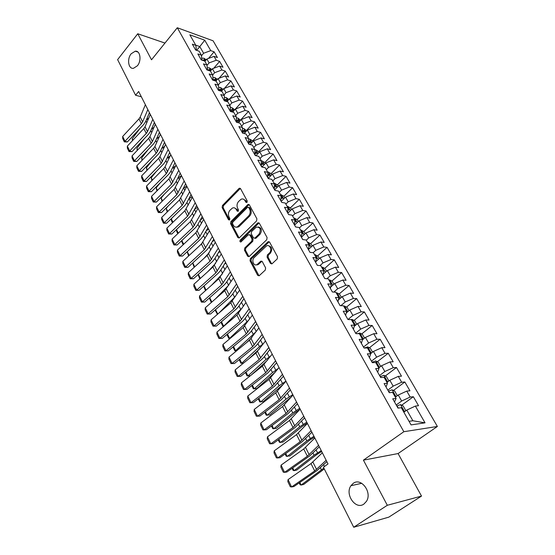 <?xml version="1.0" encoding="UTF-8"?>
<svg xmlns="http://www.w3.org/2000/svg" width="555" height="555" viewBox="0 0 555 555"><rect width="100%" height="100%" fill="white"/><g stroke="black" fill="none" stroke-linecap="round" stroke-linejoin="round"><path stroke-width="0.83" d="M246.996 202.436L247.218 200.945L240.551 188.665L238.997 188.485L222.444 205.503L222.132 207.57L228.542 219.794L229.61 219.96L229.832 218.497L228.993 216.908C227.994 214.487 228.32 212.26 229.985 210.227L232.455 208.035C234.043 207.403 235.32 207.896 236.298 209.512L237.151 211.108L238.234 211.268L238.456 209.79L237.602 208.194C236.583 205.766 236.916 203.518 238.608 201.458L241.148 199.217C242.75 198.593 244.04 199.085 245.026 200.688L245.893 202.291L246.996 202.436M353.209 483.37L350.947 485.715C344.62 494.325 355.644 510.212 363.907 504.065L366.453 501.345C372.474 492.34 361.069 477.133 353.209 483.37M131.167 53.779C126.769 58.983 128.365 69.257 133.464 68.314L137.376 65.795C141.796 60.668 140.276 50.38 135.254 51.192L131.167 53.779M270.445 263.382L271.95 263.833L277.195 258.963L277.528 256.771L269.584 242.133L268.148 241.682L250.354 258.637L250.027 260.774L257.659 275.329L259.136 275.779L265.297 270.063L265.623 267.892L262.286 261.613L260.836 261.155L257.194 264.478C253.885 266.809 251.096 260.233 254.218 257.52L266.393 246.031C269.751 243.749 272.547 250.326 269.362 253.073L267.406 254.925L267.073 257.104L270.445 263.382L271.818 263.909M387.307 505.279L421.509 496.087L398.088 453.56L363.421 460.15L387.307 505.279L353.722 527.25L323.426 467.241L328.012 463.931L138.653 91.485L135.587 95.238L141.358 96.799M363.421 460.15L403.839 431.714L177.302 27.75L213.092 40.806L437.382 426.462L403.839 431.714M164.974 43.068L137.744 33.765L151.515 59.787L177.302 27.75M137.744 33.765L117.618 59.642L135.587 95.238M256.576 220.925L256.896 218.774L249.327 204.83L248.078 204.372L230.88 221.57L230.568 223.665L237.845 237.54L239.143 237.998L256.576 220.925M259.331 223.263L267.087 237.54L266.761 239.711L249.022 256.667L247.634 256.209L244.429 250.097L244.748 247.974L251.727 241.203L252.046 239.066L249.903 235.042L248.307 234.779L240.919 241.966C239.885 241.973 239.649 241.37 240.218 240.162L257.707 223.013L259.331 223.263M208.486 58.435L214.105 51.809L210.747 50.63L204.746 40.21L189.852 34.819L195.853 45.392L192.335 44.157L195.644 50.012L199.162 51.227L201.382 55.146L197.871 53.946L201.222 59.884L204.739 61.071L206.994 65.046L203.477 63.874L206.883 69.902L210.4 71.047L212.683 75.085L209.173 73.947L212.627 80.066L216.138 81.176L218.462 85.262L214.945 84.166L218.448 90.375L221.965 91.443L224.317 95.599L220.807 94.537L224.359 100.837L227.876 101.87L230.263 106.081L226.752 105.061L230.36 111.451L233.877 112.443L236.298 116.723L232.781 115.738L236.451 122.225L239.961 123.182L242.424 127.518L238.907 126.582L242.625 133.165L246.143 134.074L248.64 138.479L245.13 137.584L248.904 144.265L252.414 145.132L254.946 149.607L251.436 148.754L255.272 155.539L258.783 156.364L261.356 160.901L257.846 160.097L261.738 166.986L265.248 167.763L267.857 172.376L264.353 171.62L268.308 178.613L271.811 179.341L274.468 184.024L270.965 183.316L274.982 190.421L278.478 191.1L281.177 195.859L277.68 195.2L281.76 202.415L285.249 203.047L287.99 207.875L284.5 207.265L288.642 214.605L292.131 215.174L294.913 220.085L291.43 219.53L295.642 226.981L299.124 227.501L301.948 232.489L298.472 231.99L302.746 239.566L306.221 240.024L309.093 245.095L305.625 244.651L309.974 252.352L313.443 252.754L316.364 257.902L312.895 257.52L317.314 265.346L320.776 265.692L323.745 270.923L320.291 270.604L324.779 278.554L328.234 278.839L331.252 284.16L327.804 283.903L332.369 291.992L335.81 292.207L338.883 297.612L335.442 297.425L340.09 305.645L343.517 305.798L346.639 311.3L343.212 311.175L347.936 319.541L351.357 319.618L354.534 325.216L351.114 325.161L355.921 333.666L359.328 333.673L362.554 339.369L359.154 339.389L364.038 348.041L367.438 347.971L370.719 353.764L367.327 353.861L372.308 362.665L375.686 362.519L379.03 368.409L375.652 368.589L380.716 377.546L384.081 377.324L387.48 383.318L384.115 383.574L389.27 392.69L392.621 392.385L396.083 398.483L392.739 398.823L397.984 408.105L401.32 407.717L411.061 424.901L425.04 422.841L412.885 420.759L406.801 410.076L403.86 412.192M214.105 51.809L217.421 57.547L214.064 56.381L216.283 60.245L209.096 62.895L207.022 65.33M213.737 68.265L219.641 61.397L216.283 60.245M219.641 61.397L222.999 67.21L219.641 66.08L221.896 69.992L214.667 72.684L212.648 75.015M219.045 78.248L225.254 71.109L221.896 69.992M225.254 71.109L228.66 77.006L225.302 75.91L227.592 79.885L220.314 82.605L218.275 84.936M224.407 88.377L230.949 80.961L227.592 79.885M230.949 80.961L234.404 86.941L231.047 85.879L233.364 89.91L226.045 92.671L223.977 94.995M229.839 98.658L236.721 90.958L233.364 89.91M236.721 90.958L240.225 97.021L236.867 95.994L239.219 100.08L231.858 102.876L229.77 105.207M234.709 109.772L242.577 101.093L239.219 100.08M242.577 101.093L246.129 107.247L242.771 106.255L245.157 110.403L237.755 113.234L235.639 115.558M240.551 120.04L248.515 111.375L245.157 110.403M248.515 111.375L252.123 117.611L248.765 116.661L251.186 120.872L243.742 123.737L241.598 126.061M246.475 130.46L254.537 121.802L251.186 120.872M254.537 121.802L258.2 128.136L254.849 127.227L257.305 131.493L249.812 134.4L247.641 136.717M252.483 141.025L260.656 132.388L257.305 131.493M260.656 132.388L264.367 138.812L261.017 137.938L263.507 142.274L255.973 145.223L253.774 147.533M258.581 151.751L266.858 143.128L263.507 142.274M266.858 143.128L270.625 149.642L267.274 148.816L269.806 153.208L262.224 156.198L259.997 158.508M264.77 162.629L273.15 154.019L269.806 153.208M273.15 154.019L276.973 160.638L273.629 159.854L276.203 164.315L268.571 167.346L266.317 169.65M271.055 173.673L279.54 165.078L276.203 164.315M279.54 165.078L283.418 171.793L280.081 171.058L282.689 175.588L275.016 178.661L272.727 180.958M277.424 184.877L286.026 176.31L282.689 175.588M286.026 176.31L289.96 183.122L286.63 182.428L289.273 187.028L281.558 190.143L279.234 192.439M283.896 196.255L292.61 187.701L289.273 187.028M292.61 187.701L296.606 194.625L293.276 193.979L295.968 198.648L288.198 201.805L285.846 204.094M290.459 207.799L299.291 199.273L295.968 198.648M299.291 199.273L303.349 206.3L300.026 205.704L302.759 210.442L294.941 213.647L292.561 215.93M297.105 219.544L306.076 211.018L302.759 210.442M306.076 211.018L310.196 218.157L306.88 217.609L309.655 222.423L301.788 225.677L299.374 227.952M303.842 231.477L312.971 222.95L309.655 222.423M312.971 222.95L317.155 230.193L313.846 229.701L316.662 234.592L308.747 237.894L306.298 240.162M310.682 243.596L319.964 235.063L316.662 234.592M319.964 235.063L324.217 242.424L320.915 241.987L323.78 246.954L315.816 250.305L313.159 252.719M317.633 255.904L327.075 247.37L323.78 246.954M327.075 247.37L331.397 254.849L328.102 254.461L331.009 259.511L322.996 262.91L319.971 265.609M324.682 268.405L334.297 259.872L331.009 259.511M334.297 259.872L338.689 267.468L335.4 267.142L338.356 272.269L330.287 275.724L326.867 278.728M331.848 281.101L341.637 272.574L338.356 272.269M341.637 272.574L346.091 280.296L342.817 280.025L345.82 285.235L337.704 288.739L333.826 292.083M339.126 294.004L349.088 285.478L345.82 285.235M349.088 285.478L353.625 293.324L350.358 293.116L353.403 298.417L345.238 301.975L340.846 305.68M346.514 307.116L356.664 298.597L353.403 298.417M356.664 298.597L361.27 306.568L358.017 306.429L361.118 311.813L352.897 315.42L347.936 319.534M354.021 320.443L364.371 311.924L361.118 311.813M364.371 311.924L369.047 320.027L365.807 319.957L368.957 325.431L360.688 329.094L355.651 333.187M361.652 333.992L372.197 325.48L368.957 325.431M372.197 325.48L376.956 333.715L373.723 333.708L376.928 339.272L368.603 343.004L363.49 347.069M369.401 347.763L380.154 339.251L376.928 339.272M380.154 339.251L384.997 347.631L381.778 347.694L385.038 353.355L376.651 357.136L371.468 361.18M377.275 361.763L388.243 353.264L385.038 353.355M388.243 353.264L393.169 361.777L389.964 361.915L393.28 367.674L384.844 371.517L379.578 375.534M385.281 375.999L396.478 367.507L393.28 367.674M396.478 367.507L401.48 376.172L398.296 376.38L401.667 382.235L393.169 386.148L387.827 390.13M393.412 390.477L404.845 381.993L401.667 382.235M404.845 381.993L409.937 390.81L406.766 391.095L410.194 397.054L401.647 401.029L396.214 404.983M401.681 405.206L413.357 396.735L410.194 397.054M413.357 396.735L418.539 405.698L415.383 406.066L425.04 422.841M394.522 401.98L396.083 398.483M415.383 406.066L406.801 410.076M386.016 386.932L387.48 383.318M401.647 401.029L398.24 395.042L395.34 397.172M406.766 391.095L398.24 395.042M377.664 372.148L379.03 368.409M393.169 386.148L389.825 380.265L386.967 382.409M398.296 376.38L389.825 380.265M369.45 357.614L370.719 353.764M384.844 371.517L381.549 365.738L378.739 367.903M389.964 361.915L381.549 365.738M361.374 343.323L362.554 339.369M376.651 357.136L373.418 351.454L370.65 353.632M381.778 347.694L373.418 351.454M353.438 329.275L354.534 325.216M368.603 343.004L365.419 337.412L362.457 339.785M373.723 333.708L365.419 337.412M345.633 315.455L346.639 311.3M360.688 329.094L357.552 323.6L354.312 326.257M365.807 319.957L357.552 323.6M337.953 301.871L338.883 297.612M352.897 315.42L349.817 310.016L346.341 312.916M358.017 306.429L349.817 310.016M330.405 288.51L331.252 284.16M345.238 301.975L342.213 296.654L338.536 299.783M350.358 293.116L342.213 296.654M322.975 275.363L323.745 270.923M337.704 288.739L334.721 283.508L330.877 286.845M342.817 280.025L334.721 283.508M315.663 262.425L316.364 257.902M330.287 275.724L327.36 270.576L323.371 274.094M335.4 267.142L327.36 270.576M308.476 249.695L309.093 245.095M322.996 262.91L320.11 257.846L316.003 261.537M328.102 254.461L320.11 257.846M301.4 237.172L301.948 232.489M315.816 250.305L312.971 245.317L308.816 249.126M320.915 241.987L312.971 245.317M294.427 224.844L294.913 220.085M308.747 237.894L305.951 232.982L301.421 237.207M313.846 229.701L305.951 232.982M287.573 212.704L287.99 207.875M301.788 225.677L299.041 220.841L294.566 225.08M306.88 217.609L299.041 220.841M280.823 200.757L281.177 195.859M294.941 213.647L292.228 208.888L287.816 213.141M300.026 205.704L292.228 208.888M274.177 188.998L274.468 184.024M288.198 201.805L285.527 197.122L281.177 201.382M293.276 193.979L285.527 197.122M267.628 177.413L267.857 172.376M281.558 190.143L278.929 185.53L274.635 189.803M286.63 182.428L278.929 185.53M261.183 166L261.356 160.901M275.016 178.661L272.429 174.11L268.19 178.398M280.081 171.058L272.429 174.11M254.835 154.762L254.946 149.607M268.571 167.346L266.025 162.865L261.96 167.034M273.629 159.854L266.025 162.865M248.578 143.696L248.64 138.479M262.224 156.198L259.712 151.786L255.959 155.705M267.274 148.816L259.712 151.786M242.417 132.791L242.424 127.518M255.973 145.223L253.496 140.873L250.027 144.543M261.017 137.938L253.496 140.873M236.347 122.044L239.004 121.115L238.081 119.901L236.492 120.241M236.298 116.723L236.576 121.788M249.812 134.4L247.37 130.12L244.165 133.561M254.849 127.227L247.37 130.12M230.367 111.451L230.263 106.081M243.742 123.737L241.335 119.519L238.373 122.745M248.765 116.661L241.335 119.519M224.574 100.899L224.317 95.599M237.755 113.234L235.389 109.071L232.649 112.096M242.771 106.255L235.389 109.071M218.857 90.5L218.462 85.262M231.858 102.876L229.527 98.776L226.995 101.607M236.867 95.994L229.527 98.776M212.683 75.085L213.134 80.225M226.045 92.671L223.741 88.627L221.41 91.277M231.047 85.879L223.741 88.627M206.994 65.046L207.473 70.097M220.314 82.605L218.046 78.616L215.888 81.092M225.302 75.91L218.046 78.616M201.382 55.146L201.888 60.106M214.667 72.684L212.426 68.751L210.421 71.089M219.641 66.08L212.426 68.751M195.853 45.392L196.38 50.269M209.096 62.895L206.883 59.024L204.906 61.362M214.064 56.381L206.883 59.024M353.722 527.25L388.826 517.135L421.509 496.087M398.088 453.56L437.382 426.462M409.021 421.307L412.885 420.759M196.643 50.359L199.8 46.571L195.7 45.135M210.747 50.63L203.602 53.252L201.451 55.805M203.602 53.252L199.8 46.571L204.746 40.21M245.893 202.291L246.906 202.464L246.038 200.861L243.333 199.113M234.592 207.917L237.318 209.679L238.171 211.275L237.151 211.108M240.37 188.416L223.464 205.669L223.159 207.736L229.569 219.947L228.542 219.794M248.078 204.372L249.098 204.545L231.907 221.716L231.595 223.804L239.129 238.012M248.689 207.459L247.579 207.306L232.753 222.18L232.538 223.651L233.426 225.344C234.453 227.05 235.792 227.536 237.457 226.815L248.598 215.978C250.326 213.904 250.666 211.628 249.611 209.159L248.689 207.459L249.708 207.625L248.543 207.258M236.27 227.155L238.477 226.96L239.413 226.267L238.393 226.128M249.708 207.625L250.631 209.325C251.679 211.795 251.339 214.064 249.611 216.131L239.413 226.267M249.632 234.696L250.922 235.174L253.066 239.198L252.747 241.328L245.768 248.085L245.456 250.208L248.966 256.701M259.067 222.923L241.238 240.287L241.071 241.855M259.06 234.099C261.301 229.416 260.385 227.085 256.327 227.106L251.561 231.595L251.242 233.731L253.392 237.755L254.759 238.213L259.06 234.099L260.073 234.231C262.251 230.471 261.696 228.036 258.401 226.926M254.696 238.248L255.772 238.345L255.009 238.026M260.073 234.231L256.022 238.157M268.578 245.754C272.012 246.871 272.609 249.348 270.382 253.184L268.419 255.036L268.093 257.208L271.457 263.479M256.091 264.895L258.214 264.575L258.706 264.187L257.693 264.097M261.946 261.204L258.706 264.187M269.272 241.751L251.373 258.741L251.054 260.871L259.039 275.842M206.259 59.76L203.824 58.171L201.694 58.247M132.492 140.616L132.243 138.757L139.943 128.489M146.236 120.157L148.872 117.813M154.533 122.724L154.13 123.023M204.587 61.015L204.955 60.981L204.039 59.864L202.27 60.238M132.243 138.757L132.922 140.158M147.838 109.557L142.614 121.878L141.4 123.689L125 141.275L127.359 141.962L143.738 124.438L145.563 121.725L149.427 112.679M145.375 104.708L140.207 117.056L138.993 118.874L122.683 136.461L125 141.275L124.327 141.865L122.71 138.5L122.683 136.461M127.359 141.962L124.327 141.865M211.795 69.486L209.291 67.793L207.258 67.856M137.231 150.426L136.905 148.317L143.988 139.014M151.286 129.509L154.068 127.157M209.492 70.749L210.435 70.651L209.519 69.521L207.466 70.027M136.905 148.317L137.695 149.94M217.407 79.351L214.827 77.554L212.905 77.603M142.066 160.339L141.622 158.002L148.039 149.704M156.413 139.007L159.354 136.62M214.57 80.676L215.992 80.461L215.069 79.316L213.099 79.788M141.622 158.002L142.531 159.854M152.819 119.346L147.491 131.611L146.256 133.422L129.683 150.988L132.041 151.647L148.594 134.144L150.447 131.438L154.387 122.433M150.322 114.434L145.042 126.727L143.821 128.538L127.338 146.118L129.683 150.988L128.996 151.564L127.359 148.15L127.338 146.118M132.041 151.647L128.996 151.564M157.863 129.266L152.424 141.476L151.175 143.28L134.428 160.832L136.787 161.47L153.513 143.981L155.393 141.282L159.417 132.319M155.331 124.292L149.947 136.523L148.705 138.334L132.048 155.893L134.428 160.832L133.727 161.387L132.062 157.932L132.048 155.893M136.787 161.47L133.727 161.387M223.096 89.355L220.446 87.447L218.635 87.482M146.957 170.392L146.409 167.811L152.098 160.568M161.609 148.643L164.738 146.194M219.773 90.777L221.618 90.409L220.703 89.244L218.816 89.688M219.412 90.666L220.703 89.244M146.409 167.811L147.429 169.906M228.875 99.505L226.142 97.486L224.456 97.5M151.924 180.576L151.258 177.76L156.156 171.613M166.882 158.418L170.212 155.879M225.087 101.045L227.335 100.504L226.412 99.317L224.615 99.727M224.643 100.913L226.412 99.317M151.258 177.76L152.396 180.091M162.976 139.333L157.433 151.473L156.163 153.27L139.236 170.808L141.594 171.419L158.501 153.95L160.409 151.258L164.509 142.344M160.409 134.282L154.921 146.458L153.659 148.261L136.821 165.799L139.236 170.808L138.514 171.342L136.828 167.846L136.821 165.799M141.594 171.419L138.514 171.342M168.165 149.531L161.221 163.406L144.106 180.916L146.464 181.506L163.558 164.051L165.494 161.373L169.677 152.5M165.563 144.411L159.958 156.524L158.681 158.321L141.664 175.845L144.106 180.916L143.37 181.436L141.664 177.884L141.664 175.845M146.464 181.506L143.37 181.436M234.73 109.8L231.921 107.67L230.367 107.67M156.954 190.899L156.177 187.833L160.208 182.845M172.237 168.338L175.789 165.688M230.492 111.486L233.128 110.736L232.205 109.536L230.505 109.911M230.582 111.056L232.205 109.536M156.177 187.833L157.433 190.421M173.424 159.875L166.34 173.673L149.045 191.163L151.404 191.725L168.685 174.298L170.642 171.627L174.915 162.802M170.78 154.685L165.071 166.736L163.774 168.519L146.569 186.022L149.045 191.163L148.296 191.662L146.562 188.069L146.569 186.022M151.404 191.725L148.296 191.662M240.669 120.248L237.783 117.993L236.368 117.979M162.053 201.368L161.151 198.045L164.259 194.271M177.669 178.398L181.436 175.637M236.555 121.379L238.081 119.901M161.151 198.045L162.539 200.882M178.752 170.364L171.537 184.087L154.054 201.555L156.413 202.082L173.881 184.683L175.866 182.019L180.222 173.25M176.081 165.099L168.935 178.863L151.543 196.338L154.054 201.555L153.284 202.027L151.529 198.385L151.543 196.338M156.413 202.082L153.284 202.027M246.698 130.841L243.798 128.51L242.466 128.448M167.221 211.982L166.202 208.396L168.29 205.898M183.185 188.596L186.73 186.043M242.639 132.27L244.963 131.653L244.047 130.411L242.57 130.723M242.618 131.847L244.047 130.411M166.202 208.396L167.714 211.497M252.809 141.601L252.275 140.658L249.826 139.138L248.661 139.062M172.466 222.742L171.537 220.841L171.322 218.885L172.3 217.726M188.79 198.947L192.092 196.595M248.8 142.919L251.013 142.337L250.097 141.081L248.744 141.352M171.322 218.885L172.966 222.257M259.019 152.514L258.401 151.432L255.89 149.892L254.953 149.843M195.887 212.218L194.479 209.443L197.531 207.292M255.057 153.721L257.152 153.18L256.23 151.904L255.016 152.139M177.78 233.655L176.719 231.477L176.511 229.562L178.287 233.169M265.318 163.593L264.624 162.372L261.287 160.79M200.272 220.085L203.047 218.136M261.412 164.682L263.382 164.19L262.459 162.886L261.384 163.094M183.171 244.72L181.971 242.257L181.79 240.572M181.86 240.509L183.684 244.242M271.714 174.832L270.937 173.472L267.593 171.904M206.169 230.866L208.638 229.139M200.202 245.206L203.019 242.077M267.871 175.81L269.702 175.359L268.786 174.034L267.864 174.201M188.638 255.945L187.146 251.741M187.278 251.623L189.158 255.466M278.208 186.251L277.347 184.739L273.99 183.192M212.17 241.786L214.313 240.301M204.157 258.2L209.235 252.65M274.441 187.104L276.119 186.702L275.204 185.356L274.454 185.481M194.188 267.33L192.578 263.07M192.779 262.89L194.708 266.851M284.798 197.837L283.848 196.179L280.49 194.645M218.281 252.844L220.064 251.623M208.028 271.464L215.604 263.348M281.121 198.565L282.634 198.211L281.718 196.845L281.149 196.935M199.814 278.881L198.086 274.565M198.35 274.323L200.341 278.402M291.486 209.61L290.452 207.785L287.081 206.273M224.518 264.048L225.906 263.105M211.802 285.013L222.118 274.156M287.906 210.199L289.245 209.901L287.969 208.562M205.523 290.598L203.664 286.22M204.004 285.915L206.058 290.119M298.285 221.556L297.161 219.579L293.782 218.087M230.88 275.398L231.83 274.76M215.458 298.854L228.792 285.097M294.816 222.021L295.961 221.764L294.899 220.37M211.316 302.489L209.325 298.049M209.741 297.681L211.857 302.017M184.163 180.999L176.809 194.645L159.125 212.079L161.491 212.586L179.147 195.207L181.166 192.557L185.606 183.844M181.45 175.664L174.166 189.345L156.579 206.8L159.125 212.079L158.341 212.537L156.565 208.84L156.579 206.8M161.491 212.586L158.341 212.537M189.65 191.787L182.151 205.35L164.273 222.756L166.632 223.235L184.496 205.884L186.535 203.248L191.073 194.59M186.896 186.376L179.473 199.98L161.692 217.4L164.273 222.756L163.468 223.193L161.665 219.447L161.692 217.4M166.632 223.235L163.468 223.193M195.214 202.735L187.569 216.207L169.49 233.586L171.849 234.03L189.907 216.714L191.981 214.084L196.609 205.482M192.418 197.24L184.85 210.761L166.868 228.154L169.49 233.586L168.665 233.995L166.84 230.193L166.868 228.154M171.849 234.03L168.665 233.995M200.854 213.835L193.064 227.224L174.776 244.561L177.142 244.977L195.409 227.696L197.511 225.08L202.235 216.54M198.024 208.264L190.309 221.695L172.126 239.052L174.776 244.561L173.937 244.949L172.085 241.099L172.126 239.052M177.142 244.977L173.937 244.949M206.585 225.101L198.641 238.393L180.146 255.695L182.505 256.077L200.979 238.837L203.116 236.229L207.931 227.751M203.713 219.447L195.846 232.788L177.454 250.111L180.146 255.695L179.286 256.056L177.406 252.15L177.454 250.111M182.505 256.077L179.286 256.056M212.399 236.534L204.296 249.722L185.585 266.983L187.951 267.337L206.633 250.132L208.798 247.544L213.717 239.136M209.478 230.797L201.458 244.04L182.852 261.322L185.585 266.983L184.711 267.323L182.803 263.361L182.852 261.322M187.951 267.337L184.711 267.323M238.477 226.96L237.457 226.815L236.985 227.293M218.295 248.134L210.033 261.218L191.107 278.437L193.466 278.756L212.371 261.599L214.57 259.019L219.586 250.68M215.333 242.313L207.154 255.453L188.332 272.692L191.107 278.437L190.205 278.756L188.277 274.732L188.332 272.692M193.466 278.756L190.205 278.756M224.282 259.906L215.853 272.887L196.706 290.057L199.065 290.341L218.191 273.226L220.418 270.667L225.545 262.397M221.278 254.003L212.933 267.031L193.896 284.229L196.706 290.057L195.79 290.348L193.827 286.269L193.896 284.229M199.065 290.341L195.79 290.348M230.36 271.86L221.764 284.722L202.388 301.844L204.746 302.093L224.095 285.027L226.357 282.481L231.595 274.288M227.307 265.859L218.795 278.783L199.536 295.933L202.388 301.844L201.444 302.107L199.46 297.973L199.536 295.933M204.746 302.093L201.444 302.107M305.188 233.697L303.967 231.546L300.581 230.075M237.38 286.893L237.845 286.581M218.975 313.02L235.507 296.349M301.851 234.016L302.78 233.822L301.92 232.378M217.442 314.345L215.069 310.058M215.569 309.621L217.74 314.081M217.532 314.262L217.102 314.359M236.527 283.993L227.758 296.738L208.146 313.804L210.511 314.012L230.089 297.008L232.385 294.476L237.727 286.359M257.208 264.971L257.492 264.506M233.433 277.902L224.747 290.709L205.253 307.803L208.146 313.804L207.188 314.04L205.17 309.843L205.253 307.803M210.511 314.012L207.188 314.04M312.201 246.025L310.883 243.707L307.491 242.257M221.473 321.733L223.651 326.194L242.292 307.879M223.776 326.278L222.93 326.319L223.887 326.187M309.003 246.205L309.704 246.059L308.844 244.588M222.93 326.319L220.925 322.205M242.792 296.308L233.842 308.934L214.001 325.945L216.353 326.118L236.173 309.163L238.504 306.651L243.964 298.618M239.642 290.126L230.79 302.815L211.06 319.853L214.001 325.945L213.016 326.153L210.969 321.893L211.06 319.853M216.353 326.118L213.016 326.153M319.326 258.554L317.904 256.056L314.505 254.627M227.474 334.034L229.583 338.363L249.174 319.645M230.256 338.363L228.84 338.453L230.304 338.321M244.297 326.465L243.208 327.519M316.295 258.581L316.738 258.498L315.878 257M228.84 338.453L226.912 334.498M249.146 308.816L240.024 321.31L219.933 338.266L222.291 338.397L242.348 321.505L244.713 319.007L250.284 311.057M245.955 302.537L236.923 315.101L216.956 332.084L219.933 338.266L218.934 338.439L216.852 334.117L216.956 332.084M222.291 338.397L218.934 338.439M326.562 271.277L325.036 268.599L322.448 267.156L321.629 267.198M233.558 346.514L235.604 350.711L256.181 331.619M234.841 350.767L236.853 350.621L234.841 350.767L232.996 346.979M251.803 337.6L246.226 342.907M323.718 271.159L323.884 271.131C324.439 270.549 324.155 270.042 323.031 269.605M255.605 321.518L246.295 333.881L225.961 350.767L228.313 350.857L248.612 334.027L251.02 331.55L256.708 323.69M252.365 315.143L243.145 327.575L222.937 344.488L225.961 350.767L224.935 350.913L222.826 346.528L222.937 344.488M228.313 350.857L224.935 350.913M333.916 284.209L332.285 281.343L329.691 279.914L328.872 279.97M239.732 359.182L241.716 363.248L259.456 346.681L263.334 343.781M239.163 359.647L240.932 363.268L243.548 363.088M259.407 348.97L248.945 358.71M331.148 283.966C331.717 283.376 331.432 282.856 330.294 282.412M262.161 334.415L252.657 346.639L232.073 363.456L234.425 363.511L254.981 346.75L257.423 344.287L263.236 336.524M258.873 327.943L249.466 340.236L229.007 357.087L232.073 363.456L231.026 363.574L228.889 359.12L229.007 357.087M234.425 363.511L231.026 363.574M341.387 297.355L339.653 294.296L337.051 292.874L336.233 292.943M246.004 372.044L247.918 375.964L265.914 359.522L270.687 356.081M245.428 372.502L247.114 375.957L250.395 375.714M267.288 360.417L251.318 374.979M338.536 297.008C339.112 296.398 338.827 295.87 337.676 295.426M268.828 347.52L259.13 359.598L238.289 376.346L240.634 376.352L261.44 359.661L263.923 357.226L269.862 349.553M265.484 340.943L255.883 353.098L235.167 369.88L238.289 376.346L237.214 376.429L235.036 371.906L235.167 369.88M240.634 376.352L237.214 376.429M348.991 310.71L347.139 307.456L344.523 306.048L343.712 306.131M252.372 385.101L254.218 388.882L272.47 372.558L278.249 368.513M251.79 385.558L253.385 388.833L256.826 388.569L275.44 371.975M346.049 310.259C346.625 309.635 346.334 309.1 345.175 308.656M275.592 360.833L265.692 372.759L244.588 389.43L246.933 389.388L268.003 372.78L276.591 362.79M272.193 354.152L262.397 366.154L241.425 382.86L244.588 389.43L243.492 389.478L241.286 384.886L241.425 382.86M246.933 389.388L243.492 389.478M356.712 324.293L354.742 320.832L352.127 319.437L350.982 319.611M258.845 398.365L260.614 401.987L279.13 385.794L285.929 381.16M258.248 398.823L259.754 401.91L263.223 401.64L283.418 384.206M353.688 323.731C354.256 323.059 353.951 322.517 352.772 322.101L352.772 322.101M282.467 374.354L272.366 386.127L250.992 402.715L253.337 402.632L274.67 386.1L283.425 376.241M279.019 367.57L269.015 379.419L247.78 396.048L250.992 402.715L249.875 402.729L247.627 398.067L247.78 396.048M364.566 338.099L362.477 334.422L359.848 333.049L357.475 333.673M265.408 411.831L267.101 415.3L285.894 399.239L292.762 394.612M264.811 412.289L266.22 415.182L269.716 414.911L291.437 396.832M361.458 337.426C362.02 336.746 361.714 336.191 360.542 335.768L360.521 335.782M289.453 388.098L279.137 399.704L257.499 416.208L259.83 416.077L281.44 399.628L290.369 389.901M285.95 381.202L275.738 392.891L254.232 409.43L257.499 416.208L256.348 416.188L254.072 411.449L254.232 409.43M372.551 352.134L370.338 348.249L367.708 346.889L364.288 348.034M272.082 425.512L273.698 428.821L292.769 412.899L299.714 408.279M271.471 425.962L272.789 428.668L276.307 428.384L295.364 412.504L299.742 409.583M369.352 351.35C369.908 350.656 369.602 350.094 368.437 349.657L368.409 349.685M296.557 402.063L286.026 413.503L264.104 429.91L266.435 429.73L288.316 413.378L297.431 403.783M292.991 395.056L282.571 406.572L260.788 423.028L264.104 429.91L262.924 429.854L260.614 425.047L260.788 423.028M380.668 366.418L378.33 362.297L375.693 360.958L372.065 362.248M278.86 439.407L280.393 442.55L299.749 426.774L306.776 422.161M278.242 439.858L279.463 442.356L283.001 442.064L302.343 426.33L307.262 423.118M377.379 365.502C377.934 364.802 377.629 364.233 376.463 363.782L376.422 363.816M303.772 416.257L293.019 427.517L270.812 443.833L273.136 443.605L295.309 427.343L304.605 417.894M300.151 409.132L289.509 420.482L267.441 436.84L270.812 443.833L269.612 443.736L267.26 438.852L267.441 436.84M388.895 380.959L386.453 376.588L383.88 375.298L380.175 376.595M285.742 453.525L287.192 456.494L306.839 440.878L313.95 436.272M285.117 453.976L286.234 456.259L289.8 455.96L309.433 440.386L314.407 437.173M385.545 379.904C386.093 379.19 385.787 378.607 384.629 378.149L384.573 378.191M311.112 430.687L300.13 441.759L277.625 457.972L279.949 457.695L302.406 441.537L311.896 432.234M307.428 423.444L296.557 434.614L274.205 450.875L277.625 457.972L276.397 457.84L274.01 452.88L274.205 450.875M396.964 395.979L397.227 395.535L394.723 391.122L392.073 389.818L388.417 391.185M292.742 467.872L294.101 470.661L314.047 455.204L321.234 450.611M292.11 468.316L293.116 470.383L294.101 470.661L296.71 470.078L316.641 454.663L321.671 451.458M393.849 394.55C394.397 393.828 394.092 393.231 392.933 392.76L392.878 392.773M318.57 445.36L307.352 456.238L284.548 472.347L286.866 472.014L309.628 455.96L319.305 446.817M314.824 437.992L303.724 448.967L281.073 465.132L284.548 472.347L283.293 472.173L280.865 467.13L281.073 465.132M405.233 411.206L405.677 410.395L403.131 405.906L400.474 404.623L396.804 406.031M299.853 482.448L301.122 485.056L323.842 468.073M299.207 482.892L300.109 484.737L301.122 485.056L303.724 484.425L324.28 468.94M402.299 409.444C402.84 408.709 402.535 408.105 401.383 407.627L400.897 407.765M326.153 460.275L314.699 470.952L291.59 486.95L293.9 486.562L316.96 470.619L326.839 461.635M322.344 452.79L311.008 463.564L288.059 479.617L291.59 486.95L290.3 486.735L287.837 481.615L288.059 479.617M246.038 200.861L245.026 200.688M237.318 209.679L236.298 209.512M223.159 207.736L222.132 207.57M223.464 205.669L222.444 205.503M240.01 188.672L238.997 188.485M238.872 237.665L237.845 237.54M231.595 223.804L230.568 223.665M231.907 221.716L230.88 221.57M248.758 204.788L247.738 204.622M249.611 216.131L248.598 215.978M250.631 209.325L249.611 209.159M248.654 256.313L247.634 256.209M245.456 250.208L244.429 250.097M245.768 248.085L244.748 247.974M252.747 241.328L251.727 241.203M253.066 239.198L252.046 239.066M250.922 235.174L249.903 235.042M241.238 240.287L240.218 240.162M258.727 223.166L257.707 223.013M268.093 257.208L267.073 257.104M268.419 255.036L267.406 254.925M270.382 253.184L269.362 253.073M261.669 261.405L260.649 261.301M258.679 275.405L257.659 275.329M251.054 260.871L250.027 260.774M251.373 258.741L250.354 258.637M268.939 241.98L267.926 241.855M205.364 60.814L203.886 58.206M145.896 120.955L146.77 122.697M148.345 118.208L148.539 118.59M203.401 60.62L204.039 59.864M142.614 121.878L140.207 117.056M141.4 123.689L138.993 118.874M210.886 70.541L209.353 67.835M150.78 130.668L151.709 132.52M153.201 127.81L153.513 128.427M208.687 70.492L209.519 69.521M216.492 80.406L214.889 77.596M155.733 140.519L156.718 142.469M158.119 137.536L158.557 138.403M214.036 80.51L215.069 79.316M147.491 131.611L145.042 126.727M146.256 133.422L143.821 128.538M152.424 141.476L149.947 136.523M151.175 143.28L148.705 138.334M222.166 90.409L220.508 87.489M160.756 150.495L161.796 152.556M163.101 147.394L163.669 148.511M227.932 100.559L226.204 97.527M165.848 160.617L166.937 162.788M168.158 157.384L168.852 158.758M157.433 151.473L154.921 146.458M156.163 153.27L153.659 148.261M162.504 161.609L159.958 156.524M161.221 163.406L158.681 158.321M233.773 110.854L231.983 107.705M171.009 170.871L172.154 173.153M173.278 167.513L174.103 169.15M167.645 171.89L165.071 166.736M166.34 173.673L163.774 168.519M239.698 121.302L237.845 118.035M236.756 122.308L236.506 121.864M176.24 181.27L177.447 183.67M178.467 177.78L179.438 179.688M172.862 182.311L170.246 177.08M171.537 184.087L168.935 178.863M245.712 131.896L243.798 128.51M242.937 133.242L242.577 132.61M181.541 191.815L182.81 194.333M183.733 188.187L184.843 190.379M251.817 142.649L249.826 139.138M249.209 144.342L248.744 143.516M186.924 202.506L188.249 205.149M189.068 198.739L190.323 201.222M248.779 142.469L250.097 141.081M258.013 153.562L255.952 149.926M255.577 155.615L255.002 154.588M192.377 213.349L193.771 216.117M255.036 153.152L256.23 151.904M264.298 164.634L262.161 160.874M262.009 166.986L261.35 165.827M197.913 224.352L199.37 227.245M200.057 220.467L201.527 223.374M261.398 163.982L262.459 162.886M270.68 175.88L268.467 171.981M268.356 178.224L267.801 177.239M203.525 235.507L205.045 238.532M205.718 231.657L207.251 234.689M267.871 174.964L268.786 174.034M277.16 187.292L274.871 183.254M274.808 189.63L274.35 188.818M209.221 246.822L210.81 249.986M211.455 243L213.058 246.177M274.447 186.105L275.204 185.356M283.737 198.877L281.364 194.701M281.35 201.208L280.997 200.584M214.993 258.311L216.658 261.613M217.276 254.516L218.954 257.832M281.142 197.407L281.718 196.845M290.418 210.643L287.962 206.321M287.99 212.96L287.754 212.537M220.855 269.959L222.59 273.407M223.186 266.206L224.935 269.661M287.955 208.867L288.329 208.507M297.196 222.59L294.663 218.122M226.808 281.787L228.577 285.312M229.18 278.062L231.005 281.662M178.148 192.869L175.498 187.569M176.809 194.645L174.166 189.345M183.511 203.588L180.819 198.211M182.151 205.35L179.473 199.98M188.95 214.452L186.223 208.999M187.569 216.207L184.85 210.761M194.465 225.469L191.697 219.94M193.064 227.224L190.309 221.695M200.064 236.652L197.254 231.04M198.641 238.393L195.846 232.788M205.738 247.988L202.887 242.299M204.296 249.722L201.458 244.04M211.497 259.497L208.604 253.725M210.033 261.218L207.154 255.453M217.338 271.173L214.41 265.311M215.853 272.887L212.933 267.031M223.27 283.022L220.293 277.077M221.764 284.722L218.795 278.783M304.084 234.723L301.462 230.103M232.843 293.782L234.571 297.223M235.271 290.099L237.172 293.852M229.291 295.045L226.267 289.009M227.758 296.738L224.747 290.709M311.084 247.051L308.372 242.271M238.969 305.965L240.655 309.315M241.446 302.315L243.43 306.228M235.396 307.255L232.33 301.129M233.842 308.934L230.79 302.815M318.188 259.574L315.386 254.634M245.192 318.327L246.829 321.581M247.724 314.72L249.778 318.792M241.598 319.645L238.483 313.422M240.024 321.31L236.923 315.101M325.41 272.29L322.517 267.191M251.505 330.884L253.094 334.034M254.093 327.311L256.23 331.55M247.898 332.223L244.734 325.91M246.295 333.881L243.145 327.575M332.75 285.221L329.753 279.949M257.915 343.628L259.456 346.681M260.559 340.097L262.647 344.225M254.287 344.995L251.082 338.585M252.657 346.639L249.466 340.236M340.208 298.361L337.114 292.908M264.43 356.574L265.914 359.522M267.128 353.084L269.14 357.073M260.781 357.968L257.52 351.461M259.13 359.598L255.883 353.098M347.784 311.716L344.593 306.082M271.041 369.713L272.47 372.558M273.795 366.279L275.738 370.116M267.371 371.142L264.062 364.531M265.692 372.759L262.397 366.154M355.491 325.286L352.189 319.472M277.757 383.068L279.13 385.794M280.573 379.675L282.44 383.366M274.073 384.525L270.708 377.809M272.366 386.127L269.015 379.419M363.324 339.091L359.917 333.083M284.583 396.631L285.894 399.239M287.455 393.287L289.245 396.818M280.879 398.122L277.458 391.296M279.137 399.704L275.738 392.891M371.295 353.126L367.771 346.924M291.514 410.409L292.769 412.899M294.448 407.12L296.155 410.485M287.788 411.928L284.32 404.997M286.026 413.503L282.571 406.572M379.391 367.396L375.756 360.993M372.599 362.651L372.301 362.124M298.555 424.415L299.749 426.774M301.559 421.176L303.176 424.374M294.809 425.962L291.285 418.921M293.019 427.517L289.509 420.482M387.633 381.909L383.88 375.298M381.007 377.525L380.411 376.47M305.715 438.644L306.839 440.878M308.781 435.46L310.314 438.485M301.948 440.226L298.368 433.067M300.13 441.759L296.557 434.614M396.013 396.679L392.142 389.846M389.561 392.662L388.66 391.06M312.992 453.102L314.047 455.204M316.128 449.98L317.564 452.825M309.204 454.725L305.562 447.448M307.352 456.238L303.724 448.967M404.546 411.699L400.543 404.65M398.275 408.071L397.047 405.906M320.388 467.803L321.373 469.766M323.593 464.743L324.474 466.484M316.579 469.461L312.874 462.058M314.699 470.952L311.008 463.564M361.714 483.294L350.947 485.715M137.917 52.045L135.254 51.192M240.343 188.395L239.378 188.207M255.772 238.345L254.759 238.213M259.012 222.95L257.999 222.805M258.214 264.575L257.194 264.478M261.856 261.252L260.836 261.155M269.161 241.807L268.148 241.682"/></g></svg>

